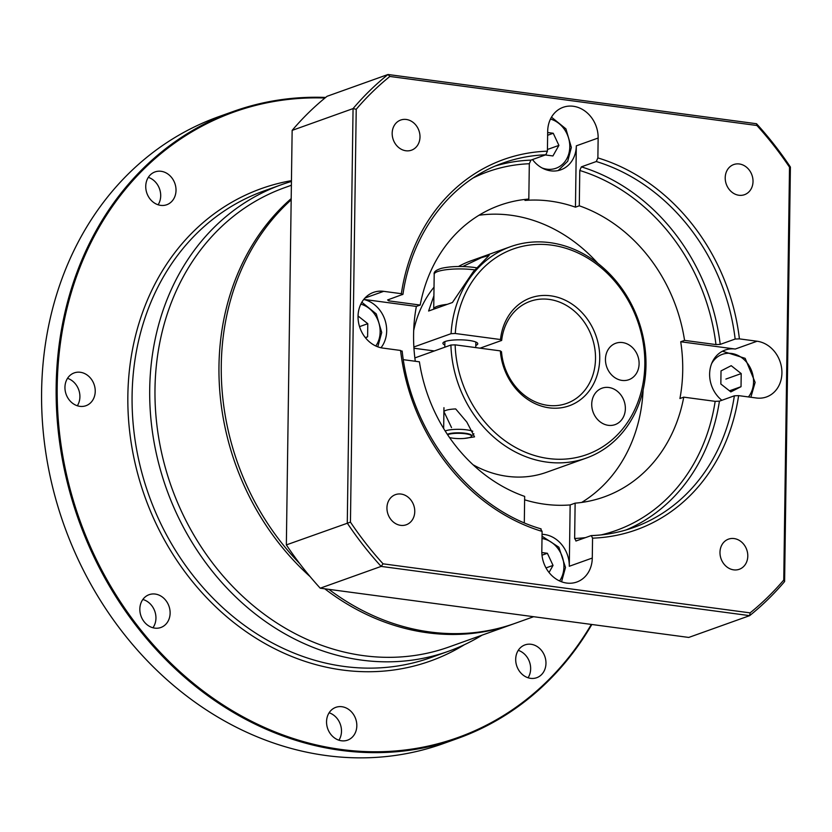 <?xml version="1.0" encoding="UTF-8"?>
<svg xmlns="http://www.w3.org/2000/svg" width="832" height="832" viewBox="0 0 832 832"><rect width="100%" height="100%" fill="white"/><g stroke="black" fill="none" stroke-linecap="round" stroke-linejoin="round"><path stroke-width="1.25" d="M449.54 437.559A12.553 2.652 -179.2 0 0 452.837 438.173A12.553 2.652 -179.2 0 0 471.598 436.124L471.609 435.646A12.553 2.652 -179.2 0 0 465.265 433.243A12.553 2.652 -179.2 0 0 447.356 434.356M472.794 431.257A15.486 3.276 -179.2 0 0 466.762 429.863A15.486 3.276 -179.2 0 0 445.182 430.976M471.598 436.124A12.553 2.652 -179.2 0 0 465.254 433.732A12.553 2.652 -179.2 0 0 447.606 434.71M433.722 309.192A27.102 5.72 0.8 0 1 433.711 309.098A27.102 5.72 0.8 0 1 447.314 304.335M547.674 132.517L553.238 133.255L558.906 145.392L547.435 149.49M553.238 133.255L547.633 135.262M558.906 145.392L552.916 155.958L545.355 154.95M741.208 373.589L741.031 386.693L730.839 391.903L720.845 383.999L721.022 370.895L731.214 365.685L741.208 373.589L725.889 379.07M741.031 386.693L729.477 390.822M541.83 552.542L547.373 553.28L542.006 555.194M547.373 553.28L553.041 565.406L546.01 567.923M553.041 565.406L549.037 572.489M358.051 315.994L367.786 323.69L359.549 326.633M367.786 323.69L367.609 336.794L365.321 337.615M367.609 336.794L365.529 337.854M500.334 350.886L501.509 351.79A54.205 46.114 70.3 0 0 566.665 403.416A54.205 46.114 70.3 0 0 595.514 358.675A54.205 46.114 70.3 0 0 530.161 301.34A54.205 46.114 70.3 0 0 501.665 340.444L500.5 339.529A57.304 48.755 -109.7 0 1 553.259 296.234A57.304 48.755 -109.7 0 1 599.737 358.478A57.304 48.755 -109.7 0 1 551.699 408.096A57.304 48.755 -109.7 0 1 500.334 350.886L455.135 344.843A109.179 92.893 70.3 0 0 597.553 449.81A109.179 92.893 70.3 0 0 600.111 266.906A109.179 92.893 70.3 0 0 455.291 333.497L500.5 339.529M475.8 345.426A17.42 3.682 -179.2 0 0 477.766 343.762A17.42 3.682 -179.2 0 0 468.957 340.434A17.42 3.682 -179.2 0 0 442.915 343.283A17.42 3.682 -179.2 0 0 444.829 344.989M639.101 363.74A19.354 16.474 -109.7 0 1 628.794 379.725A19.354 16.474 -109.7 0 1 605.457 359.247A19.354 16.474 -109.7 0 1 615.763 343.262A19.354 16.474 -109.7 0 1 639.101 363.74M625.362 408.658A19.354 16.474 -109.7 0 1 615.066 424.632A19.354 16.474 -109.7 0 1 591.729 404.165A19.354 16.474 -109.7 0 1 602.025 388.18A19.354 16.474 -109.7 0 1 625.362 408.658M753.022 181.48A16.006 13.614 -109.7 0 1 744.505 194.688A16.006 13.614 -109.7 0 1 725.213 177.757A16.006 13.614 -109.7 0 1 733.73 164.549A16.006 13.614 -109.7 0 1 753.022 181.48M392.174 133.255A16.006 13.614 70.3 0 0 411.476 150.186A16.006 13.614 70.3 0 0 419.994 136.968A16.006 13.614 70.3 0 0 400.691 120.047A16.006 13.614 70.3 0 0 392.174 133.255M386.942 507.853A16.006 13.614 70.3 0 0 406.245 524.774A16.006 13.614 70.3 0 0 414.762 511.566A16.006 13.614 70.3 0 0 395.46 494.634A16.006 13.614 70.3 0 0 386.942 507.853M719.982 552.354A16.006 13.614 70.3 0 0 739.274 569.286A16.006 13.614 70.3 0 0 747.791 556.067A16.006 13.614 70.3 0 0 728.499 539.136A16.006 13.614 70.3 0 0 719.982 552.354M518.263 650.343A17.42 14.82 -109.7 0 1 530.65 668.814A17.42 14.82 -109.7 0 1 528.07 677.768M545.969 663.333A17.42 14.82 -109.7 0 1 536.702 677.716A17.42 14.82 -109.7 0 1 515.694 659.287A17.42 14.82 -109.7 0 1 524.961 644.904A17.42 14.82 -109.7 0 1 545.969 663.333M329.118 712.785A17.42 14.82 -109.7 0 1 341.494 731.255A17.42 14.82 -109.7 0 1 338.926 740.21M326.55 721.729A17.42 14.82 70.3 0 0 347.547 740.158A17.42 14.82 70.3 0 0 356.824 725.774A17.42 14.82 70.3 0 0 335.816 707.346A17.42 14.82 70.3 0 0 326.55 721.729M142.834 599.487A17.42 14.82 -109.7 0 1 155.948 618.176A17.42 14.82 -109.7 0 1 152.942 627.754M170.123 613.111A17.42 14.82 -109.7 0 1 160.846 627.494A17.42 14.82 -109.7 0 1 139.838 609.066A17.42 14.82 -109.7 0 1 149.115 594.682A17.42 14.82 -109.7 0 1 170.123 613.111M67.527 378.331A17.42 14.82 -109.7 0 1 79.903 396.812A17.42 14.82 -109.7 0 1 77.334 405.756M64.948 387.286A17.42 14.82 70.3 0 0 85.956 405.714A17.42 14.82 70.3 0 0 95.233 391.331A17.42 14.82 70.3 0 0 74.225 372.902A17.42 14.82 70.3 0 0 64.948 387.286M148.314 177.362A17.42 14.82 -109.7 0 1 160.701 195.832A17.42 14.82 -109.7 0 1 158.122 204.786M176.02 190.351A17.42 14.82 -109.7 0 1 166.754 204.734A17.42 14.82 -109.7 0 1 145.746 186.306A17.42 14.82 -109.7 0 1 155.012 171.922A17.42 14.82 -109.7 0 1 176.02 190.351M324.948 98.02A332.186 282.63 70.3 0 0 57.21 386.246A332.186 282.63 70.3 0 0 264.711 727.532A332.186 282.63 70.3 0 0 591.334 624.426M591.843 624.489A332.966 283.286 -109.7 0 1 457.6 738.473A332.966 283.286 -109.7 0 1 56.16 386.298A332.966 283.286 -109.7 0 1 233.345 111.446A332.966 283.286 -109.7 0 1 325.655 97.438M233.345 111.446L218.785 116.646A332.966 283.286 70.3 0 0 41.6 391.508A332.966 283.286 70.3 0 0 443.05 743.683L457.6 738.473M415.293 361.265A154.866 131.758 -109.7 0 1 413.587 334.495A154.866 131.758 -109.7 0 1 416.364 306.426L420.191 305.063A154.866 131.758 -109.7 0 1 499.824 205.286A154.866 131.758 -109.7 0 1 528.819 199.056L524.992 200.429A154.866 131.758 -109.7 0 1 575.453 207.168L576.316 145.839A29.037 24.71 -109.7 0 1 560.862 169.801A29.037 24.71 -109.7 0 1 532.501 159.546M540.613 528.892L542.1 531.409L541.819 551.304A29.037 24.71 70.3 0 0 576.836 582.015A29.037 24.71 70.3 0 0 592.28 558.043L592.561 538.148L591.313 535.59C605.935 535.038 620.048 532.345 633.641 527.488A193.586 164.705 70.3 0 0 734.365 395.814L738.618 395.626A196.685 167.336 -109.7 0 1 592.561 538.148M738.618 395.626L756.298 397.987A29.037 24.71 70.3 0 0 766.47 396.958A29.037 24.71 70.3 0 0 781.924 372.986A29.037 24.71 70.3 0 0 757.089 341.234L739.409 338.874L735.155 339.05A193.586 164.705 70.3 0 0 596.294 161.522L597.875 157.914A196.685 167.336 -109.7 0 1 739.409 338.874M721.864 400.286A29.037 24.71 -109.7 0 1 709.623 374.046A29.037 24.71 -109.7 0 1 725.078 350.085A29.037 24.71 -109.7 0 1 735.259 349.045L680.722 341.754L684.559 340.382L715.957 344.583A190.486 162.063 70.3 0 0 579.779 170.477L581.35 166.868L596.294 161.522M363.719 299.478A29.037 24.71 -109.7 0 1 386.672 330.897A29.037 24.71 -109.7 0 1 380.994 347.755M364.967 298.022L383.677 291.335A29.037 24.71 70.3 0 0 373.495 292.375A29.037 24.71 70.3 0 0 358.041 316.337A29.037 24.71 70.3 0 0 382.876 348.088L400.566 350.459L401.752 351.364M433.898 295.766L428.605 311.022L452.431 302.505L473.221 271.773L489.174 255.351L481.343 257.681L462.738 266.521M482.113 635.138A247.79 210.818 -109.7 0 1 448.458 651.279A247.79 210.818 -109.7 0 1 149.708 389.199A247.79 210.818 -109.7 0 1 281.57 184.652A247.79 210.818 -109.7 0 1 291.429 181.449M514.197 623.657A243.911 207.522 -109.7 0 1 513.053 624.073L449.072 646.953A243.911 207.522 -109.7 0 1 154.991 388.96A243.911 207.522 -109.7 0 1 284.794 187.616L291.377 185.255M310.128 576.638A243.911 207.522 -109.7 0 1 218.972 366.08A243.911 207.522 -109.7 0 1 291.19 198.619M291.179 199.846A243.911 207.522 70.3 0 0 221.27 365.258A243.911 207.522 70.3 0 0 299.686 563.566M464.173 438.443L474.521 436.862L466.866 422.136L455.697 408.938A15.486 3.276 -179.2 0 0 443.893 411.954A15.486 3.276 -179.2 0 0 444.257 412.662M680.722 341.754A154.866 131.758 -109.7 0 1 682.718 370.458A154.866 131.758 -109.7 0 1 679.931 398.518L683.758 397.145A154.866 131.758 -109.7 0 1 604.136 496.922A154.866 131.758 -109.7 0 1 575.13 503.152L574.642 538.47A190.486 162.063 70.3 0 0 585.551 537.618M542.058 534.321A29.037 24.71 -109.7 0 1 569.296 566.27L570.149 504.93L575.13 503.152M570.149 504.93A154.866 131.758 -109.7 0 1 524.628 499.803M524.306 522.756L524.67 496.402A154.866 131.758 -109.7 0 1 419.401 361.816L403.354 359.674M643.115 389.854A154.866 131.758 -109.7 0 1 581.693 502.424M478.982 215.259A154.866 131.758 -109.7 0 1 597.865 263.349M575.453 207.168L579.29 205.795A154.866 131.758 -109.7 0 1 684.559 340.382M528.819 199.056L529.318 163.738A190.486 162.063 70.3 0 0 473.377 177.861M420.191 305.063L388.794 300.862L387.608 299.946L402.948 294.31C411.871 232.294 451.152 181.002 503.266 162.937A193.586 164.705 70.3 0 1 545.834 154.783L530.889 160.129L529.318 163.738M389.865 76.45L388.014 74.495L756.538 123.739A329.087 279.999 -109.7 0 1 790.4 167.034L784.607 581.547A329.087 279.999 -109.7 0 1 749.663 615.649L381.139 566.405A329.087 279.999 -109.7 0 1 347.277 523.11L353.059 108.597A329.087 279.999 -109.7 0 1 388.014 74.495L327.09 96.283A329.087 279.999 70.3 0 0 292.146 130.385L353.059 108.597L356.221 109.283L350.449 522.132A326.768 278.023 70.3 0 0 383.063 563.826L750.11 612.872A326.768 278.023 70.3 0 0 783.754 580.039L789.516 167.19A326.768 278.023 70.3 0 0 756.912 125.497L389.865 76.45A326.768 278.023 70.3 0 0 356.221 109.283M292.146 130.385L286.354 544.898A329.087 279.999 70.3 0 0 320.226 588.193L688.75 637.437L749.663 615.649L750.11 612.872M286.354 544.898L350.449 522.132M320.226 588.193L381.139 566.405L383.063 563.826M413.681 330.585A112.278 95.524 -109.7 0 1 434.023 287.175M458.515 266.49A112.278 95.524 -109.7 0 1 470.891 260.863L510.609 246.657A112.278 95.524 -109.7 0 1 638.362 320.206A112.278 95.524 -109.7 0 1 586.227 458.099A112.278 95.524 -109.7 0 1 450.902 345.03L414.856 357.926M586.227 458.099L546.51 472.306A112.278 95.524 -109.7 0 1 473.086 464.786M413.941 348.234L434.346 350.958M455.291 333.497L451.069 333.684L413.868 346.986M451.069 333.684A112.278 95.524 -109.7 0 1 510.609 246.657M444.569 412.922L451.537 427.617M383.677 291.335L401.357 293.696A196.685 167.336 -109.7 0 1 547.414 151.174L547.685 131.279A29.037 24.71 70.3 0 1 563.139 107.307A29.037 24.71 70.3 0 1 598.146 138.029L597.875 157.914M328.869 589.347A243.911 207.522 70.3 0 0 515.351 623.251L533.624 616.71M501.665 340.444L480.054 348.171M450.902 345.03L455.135 344.843M513.053 624.073A243.911 207.522 -109.7 0 1 324.761 588.796M402.542 294.611L401.357 293.696M416.364 306.426L363.782 299.406M547.414 151.174L545.834 154.783M579.29 205.795L579.779 170.477M581.35 166.868A193.586 164.705 -109.7 0 1 720.21 344.396L735.155 339.05M720.21 344.396L715.957 344.583M601.078 534.903A190.486 162.063 70.3 0 0 715.166 401.346L719.42 401.159L734.365 395.814M715.166 401.346L683.758 397.145M575.89 541.029L591.074 535.642M576.129 540.987L574.642 538.47M783.754 580.039L784.607 581.547M756.538 123.739L756.912 125.497M789.516 167.19L790.4 167.034M474.874 269.89A27.102 5.72 -179.2 0 0 474.708 269.87A27.102 5.72 -179.2 0 0 434.2 274.29C433.545 271.991 436.041 269.984 441.698 268.268C450.913 266.261 461.542 265.959 473.585 267.342L476.746 267.842M541.934 167.898A25.938 22.069 70.3 0 0 569.785 146.848A25.938 22.069 70.3 0 0 550.472 119.07M748.436 396.937A25.938 22.069 70.3 0 0 753.563 381.805A25.938 22.069 70.3 0 0 737.173 355.066A25.938 22.069 70.3 0 0 711.651 363.563M559.582 580.954A25.938 22.069 70.3 0 0 563.919 566.862A25.938 22.069 70.3 0 0 541.996 538.533M375.804 345.998A25.938 22.069 70.3 0 0 380.151 331.906A25.938 22.069 70.3 0 0 360.828 304.127M464.474 644.665A250.89 213.46 -109.7 0 1 240.261 627.474A250.89 213.46 -109.7 0 1 127.858 395.689A250.89 213.46 -109.7 0 1 291.439 180.658M281.57 184.652L263.942 190.954A247.79 210.818 70.3 0 0 132.09 395.502A247.79 210.818 70.3 0 0 430.841 657.592L448.458 651.279M569.296 566.27L592.28 558.043M389.022 299.447A190.486 162.063 70.3 0 0 388.794 300.862M542.1 531.409A196.685 167.336 -109.7 0 1 400.566 350.459M495.882 165.818A193.586 164.705 -109.7 0 1 530.889 160.129M576.316 145.839L598.146 138.029M735.259 349.045L757.089 341.234M719.42 401.159A193.586 164.705 -109.7 0 1 626.111 529.942M591.542 535.621A193.586 164.705 70.3 0 0 633.641 527.488M443.955 407.67L443.664 428.532M471.598 435.937L473.907 433.794M434.2 274.29L433.711 309.098M444.881 341.619L444.798 347.214M475.852 342.056L475.769 347.599M558.137 170.57L567.715 161.252L571.355 147.441L565.916 128.856L551.481 117.177M750.859 397.27L755.134 382.398L745.15 358.342L722.488 351.208M561.558 581.786L565.49 567.455L558.886 547.227L542.038 536.214M377.78 346.819L381.711 332.498L376.272 313.924L361.837 302.234M443.955 407.805L443.893 411.954M541.091 528.882C470.163 508.539 410.706 432.588 402.158 351.031"/></g></svg>
